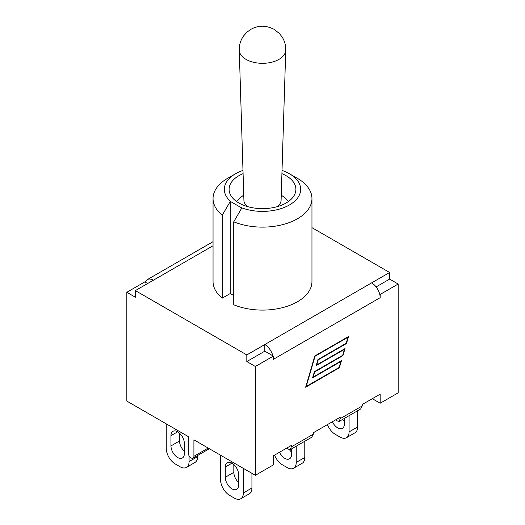 <?xml version="1.0" encoding="UTF-8"?>
<svg xmlns="http://www.w3.org/2000/svg" width="525" height="525" viewBox="0 0 525 525"><rect width="100%" height="100%" fill="white"/><g stroke="black" fill="none" stroke-linecap="round" stroke-linejoin="round"><path stroke-width="0.79" d="M189.072 455.772L189.072 461.567A12.725 7.343 60 0 1 186.434 467.394A12.725 7.343 60 0 1 180.075 466.764L175.238 463.969A12.725 7.343 60 0 1 166.248 448.389L166.248 423.852M197.617 455.51L197.617 456.638L189.072 461.567M184.347 443.389L184.347 453.646A9.463 5.46 60 0 1 182.392 457.984A9.463 5.46 60 0 1 175.101 455.444A9.463 5.46 60 0 1 170.966 445.922L170.966 435.665A9.463 5.46 60 0 1 172.928 431.333A9.463 5.46 60 0 1 180.219 433.867A9.463 5.46 60 0 1 184.347 443.389M186.434 467.394L194.985 462.459A12.725 7.343 -120 0 0 197.617 456.638M179.517 433.178L179.517 440.987A9.463 5.46 -120 0 0 184.347 451.205M188.285 436.577L126.833 401.093L126.833 292.287L144.821 281.899L145.3 282.174A12.088 6.976 60 0 1 147.328 279.615A12.088 6.976 60 0 1 153.372 280.212L135.378 290.601L246.816 354.933L246.816 361.554L255.36 366.489L255.36 475.302L193.909 439.819L193.909 456.31A3.977 2.297 60 0 1 193.082 458.128A3.977 2.297 60 0 1 190.017 457.065A3.977 2.297 60 0 1 188.285 453.062L188.285 436.577M126.833 292.287L135.378 297.222L135.378 290.601M349.086 415.682L349.086 431.898A12.725 7.343 60 0 1 346.447 437.725A12.725 7.343 60 0 1 340.088 437.095L335.252 434.3A12.725 7.343 60 0 1 327.456 424.587M357.63 410.747L357.63 426.969L349.086 431.898M344.361 418.405L344.361 423.983A9.463 5.46 60 0 1 342.405 428.315A9.463 5.46 60 0 1 332.364 421.752M346.447 437.725L354.998 432.79A12.725 7.343 -120 0 0 357.63 426.969M342.51 419.475A9.463 5.46 -120 0 0 344.361 421.536M296.231 446.191L296.231 462.413A12.725 7.343 60 0 1 293.6 468.234A12.725 7.343 60 0 1 287.241 467.604L282.404 464.815A12.725 7.343 60 0 1 274.601 455.103M304.782 441.256L304.782 457.478L296.231 462.413M291.513 448.921L291.513 454.492A9.463 5.46 60 0 1 289.551 458.824A9.463 5.46 60 0 1 279.51 452.268M293.6 468.234L302.144 463.306A12.725 7.343 -120 0 0 304.782 457.478M289.544 449.833A9.463 5.46 -120 0 0 291.513 452.045M398.167 284.038L380.179 294.427L379.7 294.151A12.088 6.976 -120 0 0 371.628 282.87L389.622 272.488L389.622 279.11L398.167 284.038L398.167 392.851L380.179 403.239L372.304 398.692M311.745 437.24L313.333 434.168L291.283 446.9L291.283 445.469L273.354 455.825L273.354 464.914L255.36 475.302M220.559 455.208L220.559 479.745A12.725 7.343 60 0 0 229.556 495.331L234.386 498.12A12.725 7.343 60 0 0 240.752 498.75L249.296 493.815A12.725 7.343 -120 0 0 251.928 487.994L243.383 492.929A12.725 7.343 60 0 1 240.752 498.75M251.928 473.32L251.928 487.994M233.828 464.533L233.828 472.349A9.463 5.46 -120 0 0 238.658 482.56M243.383 468.385L243.383 492.929M238.658 485.008A9.463 5.46 60 0 1 236.703 489.339A9.463 5.46 60 0 1 229.412 486.8A9.463 5.46 60 0 1 225.277 477.277L225.277 467.02A9.463 5.46 60 0 1 227.24 462.689A9.463 5.46 60 0 1 234.531 465.229A9.463 5.46 60 0 1 238.658 474.751L238.658 485.008M371.628 282.87L264.803 344.544L264.803 351.173L246.816 361.554M264.803 351.173L272.875 355.832A12.088 6.976 60 0 0 264.803 344.544L246.816 354.933M147.637 283.52L145.3 282.174M379.7 294.151A12.088 6.976 60 0 1 380.179 297.675L380.179 294.427M389.622 279.11L376.103 286.912M389.622 272.488L311.955 227.647M233.737 295.549L230.252 293.541L222.265 298.147A49.455 28.553 180 0 1 213.045 281.544L213.045 198.575A49.455 28.553 0 0 0 222.265 215.178L230.252 201.508L230.954 201.757A38.167 22.037 180 0 1 235.515 173.775A38.167 22.037 180 0 1 242.983 170.415M311.955 198.575L311.955 281.544A49.455 28.553 180 0 1 285.121 306.935A49.455 28.553 180 0 1 233.737 304.769L233.737 221.799A49.455 28.553 0 0 0 285.121 223.965A49.455 28.553 0 0 0 311.955 198.575A49.455 28.553 0 0 0 297.472 178.382L289.485 173.775A38.167 22.037 180 0 1 291.893 203.405A38.167 22.037 180 0 1 241.021 207.565L241.723 208.13L233.737 221.799M241.021 207.565L230.954 201.757M230.252 293.541L230.252 201.508M235.515 173.775L227.528 178.382A49.455 28.553 0 0 0 213.045 198.575M282.017 170.415A38.167 22.037 180 0 1 289.485 173.775M281.918 173.663A33.397 19.281 180 0 1 286.112 175.718A33.397 19.281 180 0 1 295.897 189.354A33.397 19.281 180 0 1 262.5 208.635A33.397 19.281 180 0 1 229.103 189.354A33.397 19.281 180 0 1 243.082 173.663M222.265 298.147L222.265 215.178M313.333 434.168L313.333 432.738L340.193 417.231L340.193 418.661L339.15 421.417L336.63 420.722L335.646 419.856M360.655 408.995L362.25 405.93L362.25 404.499L380.179 394.15L380.179 403.239M291.283 446.9L290.233 449.656L287.713 448.96L286.735 448.101M272.875 355.832L273.354 356.101L255.36 366.489M380.179 297.675L273.354 359.349L273.354 356.101M339.373 367.749L305.642 387.227L314.81 355.963L348.541 336.492L346.48 343.521L318.209 359.848L316.719 364.928L344.991 348.607L342.93 355.635L314.659 371.956L313.169 377.042L341.44 360.714L339.373 367.749L338.999 367.533M342.93 355.635L342.549 355.418M346.48 343.521L346.1 343.304M340.876 361.482L312.605 377.803L314.403 371.667L342.674 355.346L344.426 349.368L316.155 365.689L317.953 359.553L346.224 343.232L347.977 337.253L315.066 356.258L306.206 386.466L339.117 367.461L340.876 361.482L340.495 361.259M344.426 349.368L344.046 349.145M347.977 337.253L347.602 337.037M277.239 206.653A18.592 10.736 0 0 0 281.092 200.301L285.744 50.138C285.856 45.472 284.694 41.16 282.266 37.203L279.372 33.462L273.892 29.21C265.939 25.279 258.405 25.246 251.291 29.111L247.157 31.999L243.672 35.805C240.621 40.064 239.151 44.842 239.256 50.138A23.251 13.42 0 0 0 262.5 63.322A23.251 13.42 0 0 0 285.744 50.138M239.256 50.138L243.908 200.301A18.592 10.736 0 0 0 247.761 206.653M170.966 445.922L179.517 440.987M170.966 435.665L177.66 431.806M208.189 448.068L193.909 456.31M225.277 477.277L233.828 472.349M225.277 467.02L231.971 463.162M213.045 245.759L153.372 280.212M362.25 405.93L340.193 418.661M147.328 279.615L213.045 241.671M360.465 409.106L339.34 421.306M311.548 437.351L290.43 449.544M209.35 448.737L193.082 458.128M288.317 201.58A33.397 33.397 0 0 0 281.249 195.129M243.751 195.129A33.397 33.397 0 0 0 236.683 201.58"/></g></svg>
